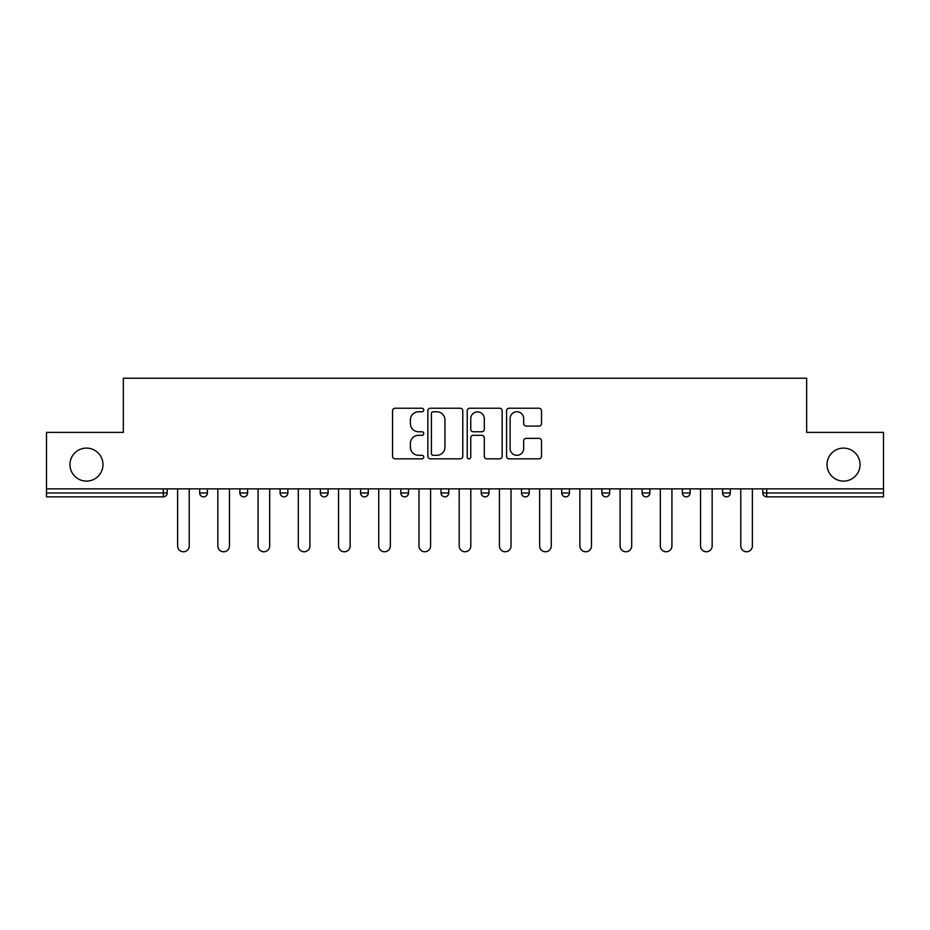 <?xml version="1.0" encoding="UTF-8"?>
<svg xmlns="http://www.w3.org/2000/svg" width="930" height="930" viewBox="0 0 930 930"><rect width="100%" height="100%" fill="white"/><g stroke="black" fill="none" stroke-linecap="round" stroke-linejoin="round"><path stroke-width="1.4" d="M102.974 464.616A16.508 16.508 0 0 1 86.467 481.112A16.508 16.508 0 0 1 69.959 464.616A16.508 16.508 0 0 1 86.467 448.109A16.508 16.508 0 0 1 102.974 464.616M860.041 464.616A16.508 16.508 0 0 1 843.533 481.112A16.508 16.508 0 0 1 827.026 464.616A16.508 16.508 0 0 1 843.533 448.109A16.508 16.508 0 0 1 860.041 464.616M423.743 410.002A1.767 1.767 0 0 0 421.976 408.235L395.076 408.235A2.534 2.534 0 0 0 392.553 410.758L392.553 456.316A2.534 2.534 0 0 0 395.076 458.85L421.976 458.85A1.767 1.767 0 0 0 423.743 457.083A1.767 1.767 0 0 0 421.976 455.305L418.488 455.305A8.103 8.103 0 0 1 410.397 447.214L410.397 443.412A8.103 8.103 0 0 1 418.488 435.31L421.976 435.31A1.767 1.767 0 0 0 423.743 433.543A1.767 1.767 0 0 0 421.976 431.764L418.488 431.764A8.103 8.103 0 0 1 410.397 423.673L410.397 419.872A8.103 8.103 0 0 1 418.488 411.769L421.976 411.769A1.767 1.767 0 0 0 423.743 410.002M538.97 426.079A2.534 2.534 0 0 0 541.504 423.545L541.504 410.758A2.534 2.534 0 0 0 538.97 408.235L509.105 408.235A2.534 2.534 0 0 0 506.571 410.758L506.571 456.316A2.534 2.534 0 0 0 509.105 458.85L538.97 458.85A2.534 2.534 0 0 0 541.504 456.316L541.504 440.878A2.534 2.534 0 0 0 538.97 438.356L526.182 438.356A2.534 2.534 0 0 0 523.66 440.878L523.66 448.539A6.766 6.766 0 0 1 516.882 455.305A6.766 6.766 0 0 1 510.117 448.539L510.117 418.547A6.766 6.766 0 0 1 516.882 411.769A6.766 6.766 0 0 1 523.66 418.547L523.66 423.545A2.534 2.534 0 0 0 526.182 426.079L538.97 426.079M46.5 488.855L46.5 432.38L123.341 432.38L123.341 378.231L806.659 378.231L806.659 432.38L883.5 432.38L883.5 488.855L46.5 488.855L46.5 492.981L163.308 492.981L163.308 488.855M462.78 410.758A2.534 2.534 0 0 0 460.257 408.235L430.392 408.235A2.534 2.534 0 0 0 427.858 410.758L427.858 456.316A2.534 2.534 0 0 0 430.392 458.85L460.257 458.85A2.534 2.534 0 0 0 462.78 456.316L462.78 410.758M469.743 408.235L499.608 408.235A2.534 2.534 0 0 1 502.142 410.758L502.142 456.316A2.534 2.534 0 0 1 499.608 458.85L486.832 458.85A2.534 2.534 0 0 1 484.298 456.316L484.298 437.844A2.534 2.534 0 0 0 481.763 435.31L473.289 435.31A2.534 2.534 0 0 0 470.754 437.844L470.754 457.083A1.767 1.767 0 0 1 468.987 458.85A1.767 1.767 0 0 1 467.22 457.083L467.22 410.758A2.534 2.534 0 0 1 469.743 408.235M163.308 496.841A3.871 3.871 0 0 0 167.179 492.981L163.308 492.981L163.308 496.841A3.871 3.871 0 0 0 167.179 492.981L167.179 488.855L167.179 492.981A3.871 3.871 0 0 1 163.308 496.841L46.5 496.841L46.5 492.981M883.5 488.855L883.5 496.841L766.692 496.841A3.871 3.871 0 0 1 762.821 492.981L762.821 488.855M199.671 488.855L199.671 492.981L199.671 488.855M203.531 496.841A3.871 3.871 0 0 1 199.671 492.981A3.871 3.871 0 0 0 203.531 496.841A3.871 3.871 0 0 0 207.402 492.981L207.402 488.855L207.402 492.981A3.871 3.871 0 0 1 203.531 496.841A3.871 3.871 0 0 1 199.671 492.981L207.402 492.981A3.871 3.871 0 0 1 203.531 496.841M239.894 488.855L239.894 492.981L239.894 488.855M247.624 488.855L247.624 492.981L247.624 488.855M280.116 488.855L280.116 492.981L280.116 488.855M287.858 488.855L287.858 492.981A3.871 3.871 0 0 1 283.987 496.841A3.871 3.871 0 0 1 280.116 492.981A3.871 3.871 0 0 0 283.987 496.841A3.871 3.871 0 0 0 287.858 492.981A3.871 3.871 0 0 1 283.987 496.841A3.871 3.871 0 0 1 280.116 492.981L287.858 492.981M320.339 488.855L320.339 492.981L320.339 488.855M328.081 488.855L328.081 492.981L328.081 488.855M360.573 488.855L360.573 492.981L360.573 488.855M368.303 488.855L368.303 492.981L368.303 488.855M408.526 488.855L408.526 492.981L400.795 492.981A3.871 3.871 0 0 0 404.666 496.841A3.871 3.871 0 0 1 400.795 492.981L400.795 488.855M441.018 488.855L441.018 492.981L441.018 488.855M448.76 488.855L448.76 492.981L448.76 488.855M481.24 488.855L481.24 492.981L481.24 488.855M488.982 488.855L488.982 492.981L488.982 488.855M521.474 488.855L521.474 492.981L521.474 488.855M529.205 488.855L529.205 492.981L529.205 488.855M561.697 488.855L561.697 492.981L561.697 488.855M569.427 488.855L569.427 492.981L569.427 488.855M609.662 488.855L609.662 492.981A3.871 3.871 0 0 1 605.79 496.841A3.871 3.871 0 0 1 601.919 492.981L601.919 488.855M642.142 488.855L642.142 492.981L642.142 488.855M649.884 488.855L649.884 492.981L649.884 488.855M682.376 488.855L682.376 492.981L682.376 488.855M690.106 488.855L690.106 492.981L690.106 488.855M730.329 488.855L730.329 492.981A3.871 3.871 0 0 1 726.47 496.841A3.871 3.871 0 0 1 722.598 492.981L722.598 488.855M243.765 496.841A3.871 3.871 0 0 1 239.894 492.981A3.871 3.871 0 0 0 243.765 496.841A3.871 3.871 0 0 0 247.624 492.981A3.871 3.871 0 0 1 243.765 496.841A3.871 3.871 0 0 1 239.894 492.981L247.624 492.981A3.871 3.871 0 0 1 243.765 496.841M324.21 496.841A3.871 3.871 0 0 1 320.339 492.981A3.871 3.871 0 0 0 324.21 496.841A3.871 3.871 0 0 0 328.081 492.981A3.871 3.871 0 0 1 324.21 496.841A3.871 3.871 0 0 1 320.339 492.981L328.081 492.981A3.871 3.871 0 0 1 324.21 496.841M364.432 496.841A3.871 3.871 0 0 1 360.573 492.981A3.871 3.871 0 0 0 364.432 496.841A3.871 3.871 0 0 0 368.303 492.981A3.871 3.871 0 0 1 364.432 496.841A3.871 3.871 0 0 1 360.573 492.981L368.303 492.981A3.871 3.871 0 0 1 364.432 496.841M404.666 496.841A3.871 3.871 0 0 0 408.526 492.981A3.871 3.871 0 0 1 404.666 496.841A3.871 3.871 0 0 1 400.795 492.981M444.889 496.841A3.871 3.871 0 0 1 441.018 492.981L448.76 492.981A3.871 3.871 0 0 1 444.889 496.841A3.871 3.871 0 0 0 448.76 492.981A3.871 3.871 0 0 1 444.889 496.841M485.111 496.841A3.871 3.871 0 0 1 481.24 492.981L488.982 492.981A3.871 3.871 0 0 1 485.111 496.841A3.871 3.871 0 0 0 488.982 492.981M525.334 496.841A3.871 3.871 0 0 1 521.474 492.981A3.871 3.871 0 0 0 525.334 496.841A3.871 3.871 0 0 0 529.205 492.981A3.871 3.871 0 0 1 525.334 496.841A3.871 3.871 0 0 1 521.474 492.981L529.205 492.981M565.568 496.841A3.871 3.871 0 0 1 561.697 492.981A3.871 3.871 0 0 0 565.568 496.841A3.871 3.871 0 0 0 569.427 492.981A3.871 3.871 0 0 1 565.568 496.841A3.871 3.871 0 0 1 561.697 492.981L569.427 492.981A3.871 3.871 0 0 1 565.568 496.841M646.013 496.841A3.871 3.871 0 0 1 642.142 492.981L649.884 492.981A3.871 3.871 0 0 1 646.013 496.841A3.871 3.871 0 0 0 649.884 492.981M686.235 496.841A3.871 3.871 0 0 1 682.376 492.981A3.871 3.871 0 0 0 686.235 496.841A3.871 3.871 0 0 0 690.106 492.981A3.871 3.871 0 0 1 686.235 496.841A3.871 3.871 0 0 1 682.376 492.981L690.106 492.981M433.171 411.769A1.767 1.767 0 0 0 431.404 413.548L431.404 453.538A1.767 1.767 0 0 0 433.171 455.305L436.844 455.305A8.103 8.103 0 0 0 444.947 447.214L444.947 419.872A8.103 8.103 0 0 0 436.844 411.769L433.171 411.769M484.298 418.674A6.766 6.766 0 0 0 477.532 411.897A6.766 6.766 0 0 0 470.754 418.674L470.754 429.242A2.534 2.534 0 0 0 473.289 431.764L481.763 431.764A2.534 2.534 0 0 0 484.298 429.242L484.298 418.674M177.618 545.968L177.618 488.855L177.618 545.968A5.801 5.801 0 0 0 183.419 551.769A5.801 5.801 0 0 0 189.22 545.968L189.22 488.855M217.841 545.968L217.841 488.855L217.841 545.968A5.801 5.801 0 0 0 223.642 551.769A5.801 5.801 0 0 0 229.454 545.968L229.454 488.855M258.075 545.968L258.075 488.855L258.075 545.968A5.801 5.801 0 0 0 263.876 551.769A5.801 5.801 0 0 0 269.677 545.968L269.677 488.855M298.298 545.968L298.298 488.855L298.298 545.968A5.801 5.801 0 0 0 304.098 551.769A5.801 5.801 0 0 0 309.899 545.968L309.899 488.855M338.52 545.968L338.52 488.855L338.52 545.968A5.801 5.801 0 0 0 344.321 551.769A5.801 5.801 0 0 0 350.122 545.968L350.122 488.855M378.743 545.968L378.743 488.855L378.743 545.968A5.801 5.801 0 0 0 384.543 551.769A5.801 5.801 0 0 0 390.356 545.968L390.356 488.855M418.977 545.968L418.977 488.855L418.977 545.968A5.801 5.801 0 0 0 424.778 551.769A5.801 5.801 0 0 0 430.578 545.968L430.578 488.855M459.199 545.968L459.199 488.855L459.199 545.968A5.801 5.801 0 0 0 465 551.769A5.801 5.801 0 0 0 470.801 545.968L470.801 488.855M499.422 545.968L499.422 488.855L499.422 545.968A5.801 5.801 0 0 0 505.223 551.769A5.801 5.801 0 0 0 511.023 545.968L511.023 488.855M539.644 545.968L539.644 488.855L539.644 545.968A5.801 5.801 0 0 0 545.457 551.769A5.801 5.801 0 0 0 551.258 545.968L551.258 488.855M579.878 545.968L579.878 488.855L579.878 545.968A5.801 5.801 0 0 0 585.679 551.769A5.801 5.801 0 0 0 591.48 545.968L591.48 488.855M620.101 545.968L620.101 488.855L620.101 545.968A5.801 5.801 0 0 0 625.902 551.769A5.801 5.801 0 0 0 631.702 545.968L631.702 488.855M660.323 545.968L660.323 488.855L660.323 545.968A5.801 5.801 0 0 0 666.124 551.769A5.801 5.801 0 0 0 671.925 545.968L671.925 488.855M700.546 545.968L700.546 488.855L700.546 545.968A5.801 5.801 0 0 0 706.358 551.769A5.801 5.801 0 0 0 712.159 545.968L712.159 488.855M740.78 545.968L740.78 488.855L740.78 545.968A5.801 5.801 0 0 0 746.581 551.769A5.801 5.801 0 0 0 752.382 545.968L752.382 488.855M766.692 488.855L766.692 492.981L883.5 492.981M762.821 492.981L766.692 492.981L766.692 496.841M605.79 496.841A3.871 3.871 0 0 0 609.662 492.981L601.919 492.981M726.47 496.841A3.871 3.871 0 0 0 730.329 492.981L722.598 492.981"/></g></svg>
